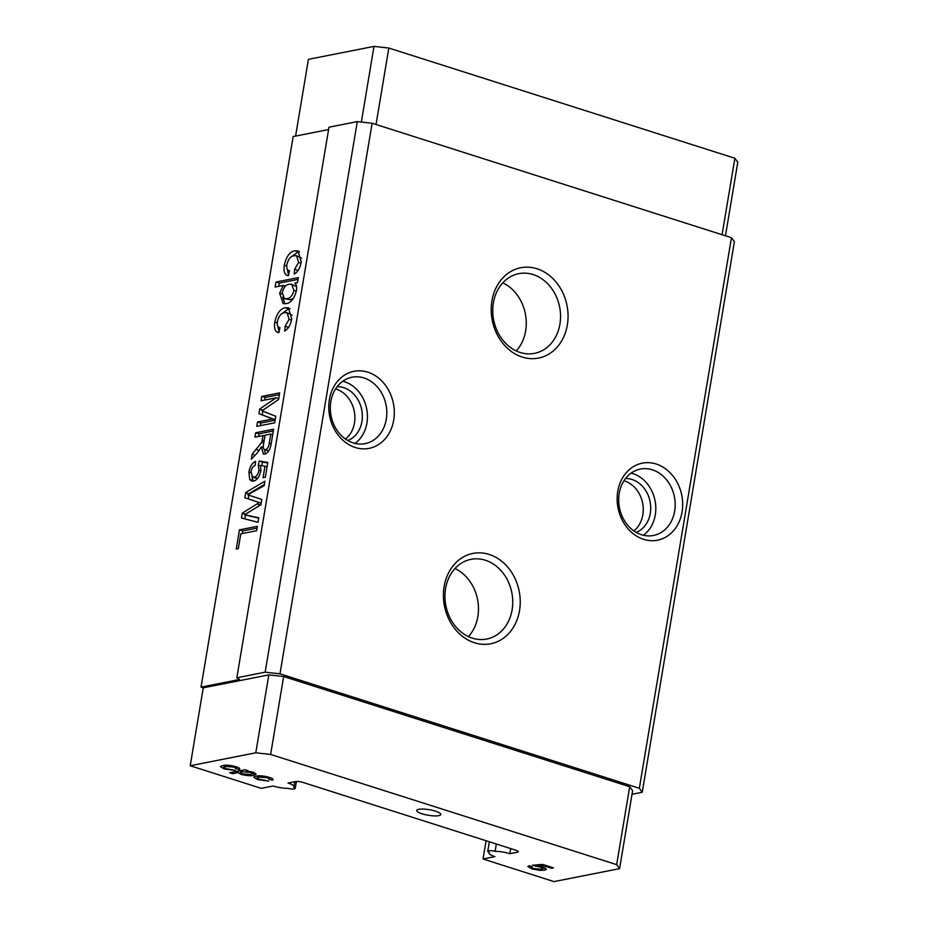 <?xml version="1.0" encoding="UTF-8"?>
<svg xmlns="http://www.w3.org/2000/svg" width="928" height="928" viewBox="0 0 928 928"><rect width="100%" height="100%" fill="white"/><g stroke="black" fill="none" stroke-linecap="round" stroke-linejoin="round"><path stroke-width="1.39" d="M617.746 491.434A39.254 32.492 78.8 0 0 643.614 539.342A39.254 32.492 78.8 0 0 682.08 511.931A39.254 32.492 78.8 0 0 656.212 464.023A39.254 32.492 78.8 0 0 617.746 491.434M619.208 493.441A33.837 28.014 78.8 0 0 653.486 535.479A33.837 28.014 78.8 0 0 674.656 511.108A33.837 28.014 78.8 0 0 640.378 469.069A33.837 28.014 78.8 0 0 619.208 493.441M643.382 535.259A33.837 28.014 78.8 0 0 655.284 514.924A33.837 28.014 78.8 0 0 631.11 473.118M636.179 532.382A27.747 22.968 78.8 0 0 650.296 513.335A27.747 22.968 78.8 0 0 625.542 478.512M633.859 530.897A27.747 22.968 78.8 0 0 642.837 514.808A27.747 22.968 78.8 0 0 623.952 480.762M329.382 399.597A39.254 32.492 78.8 0 0 355.238 447.493A39.254 32.492 78.8 0 0 393.704 420.082A39.254 32.492 78.8 0 0 367.848 372.186A39.254 32.492 78.8 0 0 329.382 399.597M330.832 401.592A33.837 28.014 78.8 0 0 365.122 443.63A33.837 28.014 78.8 0 0 386.292 419.259A33.837 28.014 78.8 0 0 352.014 377.22A33.837 28.014 78.8 0 0 330.832 401.592M355.006 443.41A33.837 28.014 78.8 0 0 366.92 423.087A33.837 28.014 78.8 0 0 342.745 381.269M347.803 440.533A27.747 22.968 78.8 0 0 361.932 421.498A27.747 22.968 78.8 0 0 337.177 386.674M345.483 439.048A27.747 22.968 78.8 0 0 354.473 422.971A27.747 22.968 78.8 0 0 335.588 388.925M517.29 852.229A5.417 1.264 9.5 0 0 518.195 851.707A5.417 1.264 9.5 0 0 515.84 850.222L302.888 782.397A5.417 1.264 9.5 0 0 295.475 781.573L288.028 783.046A13.537 3.155 9.5 0 1 293.921 786.747A13.537 3.155 9.5 0 1 293.7 787.188A5.417 1.264 9.5 0 1 295.232 788.382A5.417 1.264 9.5 0 1 287.854 788.348A13.537 3.155 9.5 0 1 273.122 785.993L261.197 788.348L190.217 765.739L255.792 752.794L270.628 754.441L616.668 864.652L619.579 868.654L554.004 881.6L483.024 858.992L494.937 856.637A13.537 3.155 9.5 0 1 489.044 852.936A13.537 3.155 9.5 0 1 489.265 852.496A5.417 1.264 9.5 0 1 487.734 851.301A5.417 1.264 9.5 0 1 488.638 850.79A5.417 1.264 9.5 0 1 495.111 851.336A13.537 3.155 9.5 0 1 509.843 853.69L517.29 852.229L517.511 850.918M445.568 588.584A40.612 33.617 78.8 0 0 486.713 639.032A40.612 33.617 78.8 0 0 512.117 609.777A40.612 33.617 78.8 0 0 470.983 559.34A40.612 33.617 78.8 0 0 445.568 588.584M454.987 568.528A40.612 33.617 -101.2 0 1 477.839 616.552A40.612 33.617 -101.2 0 1 468.431 636.608M444.118 586.589A46.029 38.094 78.8 0 0 474.44 642.744A46.029 38.094 78.8 0 0 519.529 610.612A46.029 38.094 78.8 0 0 489.218 554.445A46.029 38.094 78.8 0 0 444.118 586.589M493.371 302.911A40.612 33.617 78.8 0 0 534.516 353.359A40.612 33.617 78.8 0 0 559.92 324.116A40.612 33.617 78.8 0 0 518.787 273.667A40.612 33.617 78.8 0 0 493.371 302.911M502.79 282.854A40.612 33.617 -101.2 0 1 525.642 330.878A40.612 33.617 -101.2 0 1 516.235 350.935M491.921 300.916A46.029 38.094 78.8 0 0 522.244 357.071A46.029 38.094 78.8 0 0 567.344 324.939A46.029 38.094 78.8 0 0 537.022 268.772A46.029 38.094 78.8 0 0 491.921 300.916M418.76 809.309A12.18 2.83 -170.5 0 0 416.718 810.48A12.18 2.83 -170.5 0 0 425.012 814.622A12.18 2.83 -170.5 0 0 438.724 815.666A12.18 2.83 -170.5 0 0 440.754 814.494A12.18 2.83 -170.5 0 0 432.471 810.341A12.18 2.83 -170.5 0 0 418.76 809.309M269.236 779.265L267.589 777.734L259.005 777.061L257.137 777.896L259.434 779.276L268.726 781.028L257.764 779.659L253.738 777.258L256.035 776.144C259.48 775.425 263.923 775.843 269.34 777.374C272.867 778.511 273.864 779.439 272.356 780.158L269.236 779.265L269.816 777.525M273.087 779.543L272.356 780.158L272.588 778.778M235.932 768.662L234.285 767.12L225.701 766.458L223.834 767.282L226.13 768.674L235.422 770.414L224.46 769.057L220.435 766.656L222.732 765.542C226.177 764.823 230.608 765.229 236.037 766.76C239.563 767.908 240.561 768.836 239.053 769.544L235.932 768.662L236.512 766.922M239.784 768.929L239.053 769.544L239.285 768.175M232.626 773.685L229.715 772.746L245.015 769.73L247.938 770.658L246.164 771.006L252.764 772.096L256.151 774.184L253.82 775.379C250.479 776.052 246.152 775.68 240.839 774.277L238.16 772.595L232.626 773.685L232.893 772.119M532.173 866.648C530.781 867.088 531.257 867.715 533.6 868.527L541.755 869.281L543.054 868.654L540.479 867.17L532.486 865.232L542.671 864.432L553.482 867.866L551.522 868.26L543.1 865.58L537.973 865.986L543.054 867.077L546.534 869.281L544.794 870.186L539.458 870.348L531.814 868.863L527.881 866.532L529.053 865.766L532.173 866.648L531.384 867.216L531.512 866.462M725.476 235.793L737.783 162.261L734.872 158.259L388.832 48.047L373.996 46.4L308.421 59.346L295.591 136.068M483.024 858.992L486.075 840.745M257.091 501.851L244.841 497.744L245.711 492.536L264.909 481.168L264.144 485.704L247.753 494.786L261.835 499.508L260.954 504.797L244.412 514.762L258.784 517.778L258.019 522.313L241.454 517.998L242.254 513.161L259.237 502.57L257.091 501.851L260.42 502.906L244.841 497.744M263.007 435.568L254.98 437.146L255.71 432.75L273.598 429.223L271.336 442.749C270.535 448.978 268.343 452.771 264.77 454.152L263.401 454.094L261.336 446.832L257.068 453.189L251.279 459.279L252.114 454.244L261.8 442.25L263.007 435.568L264.898 436.172M278.852 332.653C275.28 332.201 273.922 328.709 274.781 322.144C276.73 313.49 280.244 308.676 285.314 307.713L288.48 307.771L291.694 318.803C290.615 324.904 288.272 328.976 284.664 331.018L285.209 326.088L289.107 319.348L287.088 312.713L284.56 312.69C281.242 312.956 278.852 315.88 277.391 321.471C276.88 325.461 277.739 327.503 279.966 327.596L278.852 332.653L277.82 332.456M279.943 327.7L279.189 327.468L279.966 327.596M288.376 275.72C284.803 275.268 283.458 271.765 284.316 265.211C286.265 256.546 289.768 251.732 294.849 250.78L298.016 250.838L301.229 261.87C300.15 267.972 297.807 272.043 294.188 274.085L294.744 269.143L298.642 262.404L296.612 255.78L294.083 255.757C290.766 256.024 288.376 258.947 286.926 264.538C286.404 268.528 287.262 270.57 289.501 270.663L288.376 275.72L287.355 275.523M289.478 270.767L288.712 270.524L289.501 270.663M619.579 868.654L632.618 790.737L629.694 786.735L283.666 676.524L268.83 674.876L203.255 687.822L201.04 687.114L293.167 136.555L328.57 129.56M201.04 687.114L239.552 679.516L236.837 677.765L265.153 672.174L279.989 673.821L639.334 788.266L642.246 792.268L632.014 794.298M283.191 285.43L275.117 287.03L275.952 282.031L298.306 277.623L297.47 282.611L294.884 283.121C296.438 284.467 296.96 286.914 296.438 290.464C294.373 298.48 290.951 302.876 286.172 303.676L283.133 303.584L279.63 293.225L283.191 285.43L285.418 286.137M276.196 397.799L261.058 400.792L261.8 396.395L279.688 392.869L278.574 399.481L261.998 410.849L275.767 416.278L274.665 422.832L256.789 426.358L257.52 421.962L272.646 418.98L258.912 413.656L259.678 409.051L276.196 397.799L278.725 398.611M249.76 479.532L248.913 472.05C250.015 466.378 252.242 462.817 255.583 461.367L255.142 465.322C253.077 466.134 251.697 468.246 250.978 471.668L252.578 477.073L254.086 477.12C256.522 476.598 258.158 474.266 258.993 470.102L258.286 465.09L259.179 461.042L267.821 462.434L265.35 477.212L263.053 477.665L264.979 466.146L260.617 465.473L260.872 470.798C259.48 476.737 257.044 480.17 253.553 481.087L251.604 481.017L249.76 479.532L253.089 480.588L251.975 476.76M238.322 548.61L236.257 549.016L239.47 529.842L257.346 526.315L256.615 530.712L240.793 533.832L238.322 548.61M510.702 848.586L509.843 853.69M190.217 765.739L203.255 687.822M642.246 792.268L734.384 241.709L731.473 237.707L639.334 788.266M279.989 673.821L372.116 123.25L731.473 237.707M265.153 672.174L357.292 121.603L372.116 123.25M236.837 677.765L328.976 127.194L357.292 121.603M255.792 752.794L268.83 674.876M616.668 864.652L629.694 786.735M270.628 754.441L283.666 676.524M373.996 46.4L361.34 122.055M388.832 48.047L376.037 124.503M734.872 158.259L722.077 234.714M288.55 274.943L287.32 269.433M286.752 265.988L284.316 265.211M291.102 256.963L298.166 251.836L294.849 250.78M298.166 251.836L299.582 251.674M298.027 270.57L294.744 269.143M300.985 263.158L298.642 262.404M301.565 258.216L296.612 255.78M278.748 286.311L279.282 283.086L275.952 282.031M279.282 283.086L298.016 279.398M284.931 303.827L282.692 297.192M282.077 294.002L279.63 293.225M296.31 291.172L293.956 290.429L291.647 284.293L289.176 284.246C286.033 284.536 283.724 287.297 282.24 292.54L284.374 298.665L290.29 299.756L293.457 298.352M296.577 286.624L291.647 284.293M290.29 299.756L286.961 298.688C290.093 298.398 292.424 295.638 293.956 290.429M284.374 298.665L286.961 298.688M279.026 331.876L277.797 326.366M277.228 322.921L274.781 322.144M281.567 313.896L288.643 308.769L285.314 307.713M288.643 308.769L290.046 308.606M288.504 327.503L285.209 326.088M291.45 320.09L289.107 319.348M292.03 315.16L287.088 312.713M264.689 400.072L265.13 397.451L261.8 396.395M265.13 397.451L279.386 394.644M260.408 425.65L260.849 423.029L257.52 421.962M260.849 423.029L275.106 420.21M275.175 419.781L272.646 418.98M275.187 419.734L258.912 413.656M262.241 414.712L262.833 411.139M262.995 410.188L259.678 409.051M263.007 410.118L274.166 402.508M258.599 436.438L259.04 433.817L255.71 432.75M259.04 433.817L273.296 430.998M265.362 453.978L264.573 449.709M263.32 447.458L261.336 446.832M255.154 455.207L252.114 454.244M259.33 450.498L256.546 449.616M263.772 442.876L261.8 442.25M268.772 450.822L264.642 449.732L268.876 450.799M270.802 434.026L265.072 435.162L263.668 443.503C262.798 447.54 263.39 449.628 265.443 449.767C267.45 448.978 268.714 446.82 269.248 443.317L270.802 434.026L272.693 434.629M250.85 472.665L248.913 472.05M252.578 477.073L255.908 478.14L257.416 478.175L254.086 477.12M260.896 470.705L258.993 470.102M260.722 465.856L258.286 465.09M261.719 465.647L262.508 462.109L259.179 461.042M262.508 462.109L267.728 462.944M267.09 466.819L264.979 466.146M248.17 498.8L248.785 495.134M248.948 494.125L245.711 492.536M249.04 493.603L264.341 484.532M258.715 518.126L244.412 514.762M244.806 518.868L245.444 515.098M245.537 514.205L242.254 513.161M245.978 513.973L260.977 504.612M261.22 503.196L259.237 502.57M261.22 503.173L260.42 502.906M242.359 533.519L242.8 530.897L239.47 529.842M242.8 530.897L257.056 528.09M495.111 851.336L496.341 844.016M224.622 768.082L224.46 769.057M234.424 766.296L234.285 767.12M225.91 765.206L225.701 766.458M246.314 770.136L246.164 771.006M254.284 772.641L253.82 775.379M241.013 773.256L240.839 774.277M238.415 771.029L238.16 772.595M250.676 772.34L242.254 771.783L240.48 772.583L242.51 773.894L250.873 774.451L252.636 773.639L250.676 772.34L250.804 771.574M242.521 770.217L242.254 771.783M257.926 778.685L257.764 779.659M267.728 776.91L267.589 777.734M259.214 775.82L259.005 777.061M531.976 867.877L531.814 868.863M540.606 866.45L540.479 867.17M535.41 865L535.212 866.207M551.684 867.297L551.522 868.26M543.263 864.618L543.1 865.58M538.182 864.78L537.973 865.986M545.177 867.912L544.794 870.186M539.597 869.478L539.458 870.348M264.144 440.672L262.253 440.069M271.127 443.909L269.248 443.317M251.186 516.548L247.857 515.481M260.339 505.006L257.01 503.95M487.734 851.301L489.334 841.777M293.921 786.747L294.768 781.712M295.232 788.382L296.392 781.469M223.834 767.282L224.158 765.322M252.636 773.639L252.892 772.131M240.48 772.583L240.816 770.553M257.137 777.896L257.462 775.924M543.054 868.654L543.298 867.158"/></g></svg>
